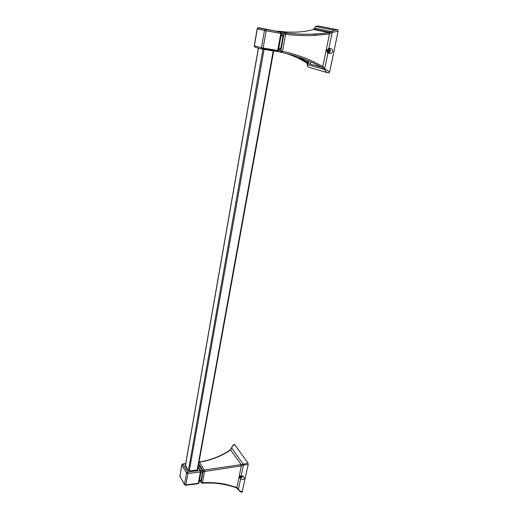 <?xml version="1.0" encoding="UTF-8"?>
<svg xmlns="http://www.w3.org/2000/svg" width="518" height="518" viewBox="0 0 518 518"><rect width="100%" height="100%" fill="white"/><g stroke="black" fill="none" stroke-linecap="round" stroke-linejoin="round"><path stroke-width="0.78" d="M202.253 483.242C213.966 482.355 225.349 483.89 236.402 487.833L236.914 487.516L226.923 484.608C222.921 483.411 210.47 481.973 202.434 482.841L202.039 483.255L201.133 482.342L203.231 470.991L204.319 470.014L199.385 462.198C211.001 460.301 221.464 456.209 230.782 449.922L231.319 448.264M241.239 475.744L243.434 465.041L248.206 464.445L247.954 462.988L234.654 444.651C233.974 443.978 232.88 445.117 231.365 448.057L230.465 449.812L241.097 464.497L241.33 465.883L204.539 471.49L204.319 470.014L243.305 464.277L243.434 465.041L241.33 465.883L236.914 487.516L238.442 489.38L240.605 478.826C242.702 480.011 243.965 479.81 244.399 478.205L243.829 476.754L241.239 475.744L239.465 476.8L240.605 478.826M230.283 449.928L230.465 449.812C221.199 456.06 210.787 460.139 199.229 462.043L198.964 462.341M242.554 491.673C240.87 491.718 239.497 490.947 238.442 489.38L239.271 490.954C240.889 492.061 241.848 492.437 242.146 492.074L248.206 464.445M247.954 462.988L243.305 464.277L231.656 447.928C232.394 445.933 233.443 444.884 234.796 444.787M198.692 463.817L203.205 471.004L204.539 471.49L202.434 482.841L201.133 482.342L200.116 480.678M236.558 487.891L238.138 489.497M239.465 477.311C240.637 478.185 241.718 477.803 242.696 476.171M242.8 476.204C242.003 477.667 240.961 478.172 239.672 477.713L239.562 477.628M198.698 463.778L203.231 470.991L201.126 482.277L200.142 480.678M239.458 476.864L240.663 477.512L242.418 476.074M199.359 480.775L201.101 480.186L202.596 472.099L202.376 470.622L198.517 464.899M281.274 34.635L282.834 34.913L282.996 36.247L280.75 48.439L279.934 49.586L278.574 49.359M282.834 34.913L281.3 34.486M313.999 28.73L314.432 28.14L331.98 31.63L332.18 32.369L338.118 31.203L337.736 29.772L334.479 30.199L329.124 32.634L329.474 33.994L322.863 66.401L311.098 60.593C306.384 58.236 291.809 53.03 282.446 51.347L280.801 51.01L281.63 52.486C295.409 55.303 308.877 60.289 322.028 67.437L322.863 66.401L324.695 68.849L327.933 53.056L331.06 53.548L332.731 51.586C333.042 49.463 331.76 48.42 328.878 48.446L326.58 50.395L327.933 53.056M327.758 72.785L309.68 67.534C308.132 67.334 307.323 66.343 307.252 64.562L306.947 63.183C301.113 59.279 294.153 56.035 286.059 53.445M338.118 31.203L329.649 72.002L328.762 73.077C327.195 72.876 325.686 71.652 324.236 69.412L322.028 67.437L306.947 63.183L306.63 61.862L297.759 56.805M329.649 72.002L324.695 68.849L324.236 69.412L307.252 64.562L307.077 63.843M307.135 63.235L306.63 61.862M334.479 30.199L315.514 26.509L314.089 29.163L315.514 26.509L317.935 25.958L337.736 29.772M313.209 29.591L314.089 29.163L330.193 32.407L329.17 32.679C313.992 34.771 299.417 34.835 285.45 32.88L277.784 31.086C291.239 32.945 303.172 32.414 313.584 29.494L329.124 32.634C313.908 34.719 299.294 34.758 285.282 32.77L284.609 32.912L283.961 33.897L281.501 33.333M328.878 48.446L332.18 32.369L329.474 33.994L315.235 35.386C309.388 35.975 293.453 35.58 285.625 34.22L285.45 32.88L280.562 32.006M317.256 29.371L317.094 30.199M316.356 33.903L316.071 35.334M310.8 61.907L310.353 64.141M308.281 63.559L307.491 62.069L299.1 57.258M289.433 33.314L285.586 33.152M330.257 50.997L329.247 48.42M329.552 48.414L330.393 51.023L328.943 53.024L328.276 53.224M281.501 33.392L283.922 33.942L280.782 50.945L278.399 50.304M327.292 52.603L328.71 52.596L329.914 50.926C330.076 49.624 329.642 48.815 328.606 48.498L328.541 48.491M242.256 476.029L240.805 477.35L239.964 475.997M240.695 475.699L240.197 476.715L240.87 477.033L241.841 475.906M241.161 475.725L241.712 476.528M240.3 476.21L240.87 477.033M327.952 52.363C326.392 50.919 326.625 49.786 328.652 48.957C330.212 50.401 329.979 51.535 327.952 52.363M329.299 50.194L328.554 49.43L327.551 49.896L327.305 51.127L328.049 51.891L329.047 51.424L329.299 50.194L328.043 49.896L327.79 51.12L329.047 51.424M327.79 51.12L327.454 51.276M281.63 52.486L282.446 51.347L285.625 34.22L283.961 33.897L280.801 51.01L278.386 50.356M182.621 463.973L187.665 471.982L187.879 473.478L185.865 484.867L198.336 483.294L200.408 471.989L187.879 473.478L186.538 472.979L181.85 465.086L179.901 476.353L184.537 484.362L185.865 484.867L185.502 485.288L184.537 484.362L186.538 472.979L187.665 471.982L200.188 470.506L200.965 470.914M179.85 476.048L184.531 484.621M185.703 485.262L197.96 483.715L198.983 482.834L201.049 471.587M200.984 471.27L200.408 471.989L200.188 470.506L198.09 467.139M185.684 463.804L182.964 464.109L181.799 464.782M185.528 464.698L185.127 465.442L188.053 470.318L189.569 470.881L197.326 469.975L197.785 468.829M185.418 465.326L188.325 470.48M197.326 469.975L197.649 469.561M189.413 470.894L197.17 469.994M188.053 470.318L189.569 470.881M198.873 465.034L198.465 465.08M200.906 470.791L202.376 470.622M202.596 472.099L200.919 472.299M199.43 480.393L201.101 480.186M258.45 48.161L185.431 465.669M188.422 470.571L263.157 48.09M264.284 48.271L189.323 470.843M197.203 469.93L273.258 50.758M278.347 50.57L281.481 33.521L266.181 30.815L263.125 48.083L262.341 49.242L261.441 47.74L278.347 50.57L277.538 51.515L276.865 51.638L277.674 50.492L280.808 33.417L280.646 32.084L258.657 27.719L257.181 28.801L254.254 45.752L261.441 47.74L264.478 30.484L257.304 28.833L254.377 45.791L255.264 47.274L262.134 49.191M264.478 30.484L265.099 29.513L266.025 29.468L266.181 30.815L264.478 30.484M258.657 27.719L281.067 32.323M273.821 50.803L276.865 51.638M273.763 50.537L273.271 50.499L273.323 50.945L273.996 51.01L273.381 50.978L262.639 49.152M264.374 49.495L264.271 49.009L262.743 49.042M273.4 49.786L273.271 50.499L264.271 49.009M262.717 49.074L273.381 50.978M278.801 48.109L280.75 48.439M282.996 36.247L281.041 35.897M281.287 34.557L282.66 34.797M277.739 51.418L281.501 52.447M308.845 61.053L308.346 63.572M314.18 34.026L313.902 35.457M307.783 60.6L307.491 62.069M201.133 482.621L199.961 480.698M240.164 478.431L239.672 477.713M198.167 483.689L198.97 482.899M201.055 471.542L198.2 466.53M185.716 463.629L182.822 463.953L181.786 464.84L179.921 476.683M258.365 48.135L185.379 465.559M273.757 50.563L197.604 469.82M281.481 33.521L280.646 32.084L257.912 27.881L257.181 28.801M254.254 45.752L254.616 46.873M273.821 50.492L277.279 51.444M273.841 50.919L273.938 49.87M306.993 63.196L306.63 62.905C301.139 59.259 294.638 56.197 287.127 53.704M307.86 66.589L307.012 63.228M337.95 29.902C337.568 29.591 336.415 29.694 334.486 30.199M331.06 53.548L328.943 53.024"/></g></svg>
